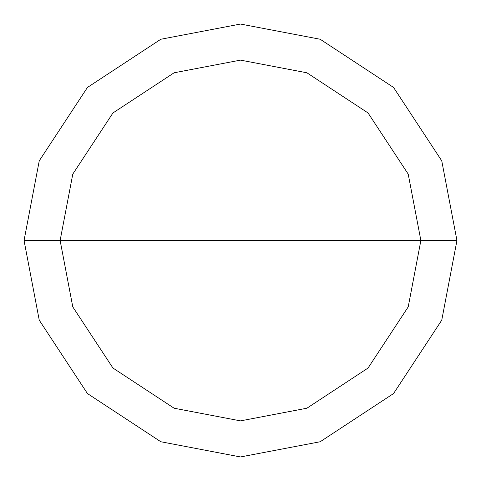 <?xml version="1.0" encoding="UTF-8"?>
<svg xmlns="http://www.w3.org/2000/svg" width="481" height="481" viewBox="0 0 481 481"><rect width="100%" height="100%" fill="white"/><g stroke="black" fill="none" stroke-linecap="round" stroke-linejoin="round"><path stroke-width="0.72" d="M60.125 240.5L72.787 174.104L112.957 112.957L174.104 72.787L240.5 60.125L306.896 72.787L368.043 112.957L408.213 174.104L420.875 240.5L60.125 240.5L72.787 306.896L112.957 368.043L174.104 408.213L240.5 420.875L306.896 408.213L368.043 368.043L408.213 306.896L420.875 240.5L456.95 240.5L441.75 320.172L393.554 393.554L320.172 441.75L240.5 456.95L160.828 441.75L87.446 393.554L39.25 320.172L24.05 240.5L39.25 320.172L87.446 393.554L160.828 441.75L240.5 456.95L320.172 441.75L393.554 393.554L441.75 320.172L456.95 240.5L441.75 160.828L393.554 87.446L320.172 39.25L240.5 24.05L160.828 39.25L87.446 87.446L39.25 160.828L24.05 240.5L420.875 240.5L408.213 306.896L368.043 368.043L306.896 408.213L240.5 420.875L174.104 408.213L112.957 368.043L72.787 306.896L60.125 240.5L24.05 240.5L39.25 160.828L87.446 87.446L160.828 39.25L240.5 24.05L320.172 39.25L393.554 87.446L441.75 160.828L456.95 240.5L420.875 240.5L408.213 174.104L368.043 112.957L306.896 72.787L240.5 60.125L174.104 72.787L112.957 112.957L72.787 174.104L60.125 240.5"/></g></svg>
